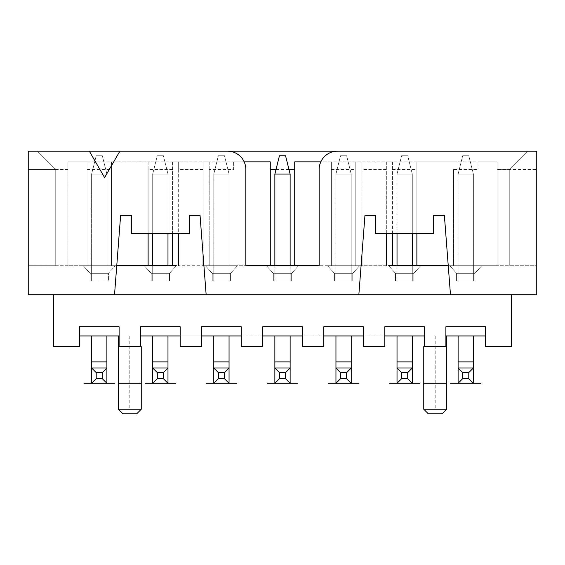 <?xml version="1.0" encoding="UTF-8"?>
<svg xmlns="http://www.w3.org/2000/svg" width="565" height="565" viewBox="0 0 565 565"><rect width="100%" height="100%" fill="white"/><g stroke="black" fill="none" stroke-linecap="round" stroke-linejoin="round"><path stroke-width="0.42" stroke-dasharray="2.83 2.12" d="M122.923 413.827L136.666 413.827M118.346 409.244L141.25 409.244M428.334 413.827L442.077 413.827M423.75 409.244L446.654 409.244M511.551 294.718L511.551 346.635L485.596 346.635L485.596 326.782L445.891 326.782L445.891 335.949L446.654 335.949L445.891 335.949L445.891 346.635L424.513 346.635L424.513 326.782L384.807 326.782L384.807 346.635L363.429 346.635L384.807 346.635L363.429 346.635L363.429 326.782L323.731 326.782L323.731 346.635L302.353 346.635L323.731 346.635L302.353 346.635L302.353 326.782L262.647 326.782L262.647 346.635L241.269 346.635L262.647 346.635L241.269 346.635L241.269 326.782L201.571 326.782L201.571 346.635L180.193 346.635L201.571 346.635L180.193 346.635L180.193 335.949L201.571 335.949L180.193 335.949L180.193 326.782L140.487 326.782L140.487 346.635L119.109 346.635L140.487 346.635L119.109 346.635L119.109 326.782L79.404 326.782L79.404 346.635L53.449 346.635L53.449 294.718L511.551 294.718L53.449 294.718M119.109 335.949L119.109 346.635L119.109 335.949L79.404 335.949L79.404 326.782L79.404 335.949M206.147 294.718L203.916 265.705L245.853 265.705L209.205 265.705L209.205 169.5L233.635 169.5L233.635 161.865L244.186 161.865C241.516 155.495 235.965 151.936 227.526 151.173L28.25 151.173L28.25 294.718L536.75 294.718L536.75 151.173L28.25 151.173L119.872 151.173L104.603 177.622L89.334 151.173M445.891 346.635L424.513 346.635L445.891 346.635L445.891 326.782L445.891 346.635M91.622 335.949L106.891 335.949L106.891 361.904L106.891 335.949L91.622 335.949L106.891 335.949L91.622 335.949L91.622 383.282L91.622 335.949L91.622 361.904L106.891 361.904L106.891 335.949M91.622 280.974L91.622 174.084L91.622 280.974L91.622 174.084L91.622 280.974L106.891 280.974L106.891 174.084L102.307 155.756L96.205 155.756L91.622 174.084L96.205 155.756L102.307 155.756L96.205 155.756L91.622 174.084L96.205 155.756L102.307 155.756L106.891 174.084L91.622 174.084L106.891 174.084L106.891 280.974L106.891 174.084L106.891 280.974L91.622 280.974M102.307 378.705L102.307 372.596L106.891 368.013L91.622 368.013L91.622 361.904L106.891 361.904L106.891 383.282L106.891 361.904L106.891 368.013L91.622 368.013L91.622 383.282L106.891 383.282L106.891 368.013L91.622 368.013L96.205 372.596L96.205 378.705L91.622 383.282L106.891 383.282L91.622 383.282L106.891 383.282L102.307 378.705L96.205 378.705M106.891 174.084L102.307 155.756L106.891 174.084L91.622 174.084L106.891 174.084M90.096 280.974L108.416 280.974L90.096 280.974L90.096 273.34L108.416 273.34L90.096 273.34L83.225 265.705L115.288 265.705L83.225 265.705L115.288 265.705L83.225 265.705L90.096 273.34L83.225 265.705L90.096 273.34L108.416 273.34L115.288 265.705L108.416 273.34L90.096 273.34L90.096 280.974L90.096 273.34L90.096 280.974L108.416 280.974L108.416 273.34L115.288 265.705L108.416 273.34L108.416 280.974L108.416 273.34L108.416 280.974L90.096 280.974M245.853 265.705L245.853 169.5A18.327 18.327 0 0 0 244.186 161.865L203.096 161.865L203.096 265.705L178.66 265.705L209.205 265.705L209.205 161.865L172.551 161.865L172.551 265.705L28.25 265.705L55.737 265.705L55.737 169.5L55.737 265.705L55.737 169.5L67.955 169.5L67.955 161.865L67.955 265.705L55.737 265.705L55.737 169.5L37.41 151.173L55.737 169.5L28.25 169.5L55.737 169.5L37.41 151.173L55.737 169.5L67.955 169.5L67.955 161.865L178.66 161.865L178.66 233.635L131.327 233.635L131.327 215.307L120.635 215.307L114.526 294.718M450.475 294.718L448.243 265.705L497.045 265.705L497.045 161.865L386.34 161.865L386.34 265.705L319.147 265.705L361.084 265.705L358.853 294.718M386.34 265.705L361.904 265.705L361.904 161.865L361.904 255.013L364.962 215.307L375.647 215.307L375.647 233.635L433.673 233.635L433.673 215.307L444.365 215.307L448.243 265.705M453.526 169.5L453.526 265.705L453.526 169.5L477.962 169.5L477.962 161.865L497.045 161.865L497.045 265.705L497.045 161.865L497.045 265.705L509.263 265.705L509.263 169.5L497.045 169.5L509.263 169.5L509.263 265.705L536.75 265.705L388.628 265.705L420.699 265.705L388.628 265.705L420.699 265.705L388.628 265.705L395.5 273.34L413.827 273.34L395.5 273.34L388.628 265.705L395.5 273.34L413.827 273.34L420.699 265.705L413.827 273.34L395.5 273.34L388.628 265.705M298.532 265.705L291.66 273.34L291.66 280.974L291.66 273.34L291.66 280.974L273.34 280.974L291.66 280.974L273.34 280.974L291.66 280.974L291.66 273.34L298.532 265.705L266.468 265.705L298.532 265.705L266.468 265.705L298.532 265.705L266.468 265.705L273.34 273.34L291.66 273.34L273.34 273.34L266.468 265.705L273.34 273.34L291.66 273.34L298.532 265.705L291.66 273.34L273.34 273.34L266.468 265.705M176.372 265.705L169.5 273.34L176.372 265.705L169.5 273.34L169.5 280.974L169.5 273.34L151.173 273.34L151.173 280.974L151.173 273.34L151.173 280.974L151.173 273.34L169.5 273.34L169.5 280.974L151.173 280.974L169.5 280.974L151.173 280.974L169.5 280.974L169.5 273.34L151.173 273.34L169.5 273.34L176.372 265.705L144.301 265.705L172.551 265.705M87.038 161.865L87.038 265.705L87.038 161.865L67.955 161.865L67.955 265.705L67.955 169.5L67.955 265.705L116.757 265.705M237.455 265.705L205.385 265.705L237.455 265.705L205.385 265.705L237.455 265.705L230.584 273.34L212.256 273.34L230.584 273.34L237.455 265.705L230.584 273.34L212.256 273.34L205.385 265.705L212.256 273.34L230.584 273.34L237.455 265.705M359.615 265.705L327.545 265.705L359.615 265.705L327.545 265.705L359.615 265.705L352.744 273.34L334.416 273.34L352.744 273.34L359.615 265.705L352.744 273.34L334.416 273.34L327.545 265.705L334.416 273.34L352.744 273.34L359.615 265.705M481.776 265.705L449.712 265.705L481.776 265.705L449.712 265.705L481.776 265.705L474.904 273.34L456.584 273.34L474.904 273.34L481.776 265.705L474.904 273.34L456.584 273.34L449.712 265.705L456.584 273.34L474.904 273.34L481.776 265.705M102.307 372.596L96.205 372.596M151.173 273.34L144.301 265.705L151.173 273.34M152.705 265.705L152.705 280.974L167.975 280.974L167.975 174.084L163.391 155.756L157.282 155.756L152.705 174.084L152.705 233.635M167.975 265.705L167.975 280.974L152.705 280.974L167.975 280.974L167.975 174.084L152.705 174.084L167.975 174.084L152.705 174.084L152.705 280.974L167.975 280.974L167.975 174.084L152.705 174.084L152.705 280.974L152.705 174.084L157.282 155.756L163.391 155.756L167.975 174.084L167.975 233.635M157.282 372.596L152.705 368.013L167.975 368.013L167.975 383.282L152.705 383.282L167.975 383.282L167.975 361.904L167.975 383.282L163.391 378.705L163.391 372.596L157.282 372.596L157.282 378.705L152.705 383.282L167.975 383.282L152.705 383.282L167.975 383.282L152.705 383.282L152.705 368.013L167.975 368.013L152.705 368.013L152.705 361.904L152.705 383.282L152.705 335.949L152.705 361.904L152.705 335.949L167.975 335.949L167.975 361.904L167.975 335.949L152.705 335.949M302.353 335.949L302.353 346.635L302.353 335.949L323.731 335.949L201.571 335.949L201.571 326.782L201.571 346.635L201.571 335.949M363.429 335.949L363.429 346.635L363.429 335.949L384.807 335.949L323.731 335.949L323.731 326.782L323.731 346.635L323.731 335.949M424.513 335.949L424.513 326.782L424.513 335.949L384.807 335.949L384.807 326.782L384.807 346.635L384.807 335.949M180.193 335.949L180.193 346.635L180.193 326.782L180.193 335.949L140.487 335.949L140.487 326.782L140.487 335.949M241.269 335.949L241.269 346.635L241.269 335.949L262.647 335.949L262.647 326.782L262.647 346.635L262.647 335.949M213.782 335.949L229.051 335.949L229.051 361.904L229.051 335.949L213.782 335.949L229.051 335.949L213.782 335.949L213.782 383.282L213.782 335.949L213.782 361.904L229.051 361.904L229.051 335.949M274.865 335.949L290.135 335.949L290.135 361.904L290.135 335.949L274.865 335.949L290.135 335.949L274.865 335.949L274.865 383.282L274.865 335.949L274.865 361.904L290.135 361.904L290.135 335.949M335.949 335.949L351.218 335.949L351.218 361.904L351.218 335.949L335.949 335.949L351.218 335.949L335.949 335.949L335.949 383.282L335.949 335.949L335.949 361.904L351.218 361.904L351.218 335.949M397.026 335.949L412.295 335.949L412.295 361.904L412.295 335.949L397.026 335.949L412.295 335.949L397.026 335.949L397.026 383.282L397.026 335.949L397.026 361.904L412.295 361.904L412.295 335.949M213.782 280.974L213.782 174.084L213.782 280.974L213.782 174.084L213.782 280.974L229.051 280.974L229.051 174.084L224.475 155.756L218.365 155.756L213.782 174.084L218.365 155.756L224.475 155.756L229.051 174.084L213.782 174.084L218.365 155.756L224.475 155.756L218.365 155.756L213.782 174.084L229.051 174.084L229.051 280.974L229.051 174.084L229.051 280.974L213.782 280.974M224.475 378.705L224.475 372.596L229.051 368.013L213.782 368.013L213.782 361.904L229.051 361.904L229.051 383.282L229.051 361.904L229.051 368.013L213.782 368.013L213.782 383.282L229.051 383.282L229.051 368.013L213.782 368.013L218.365 372.596L218.365 378.705L213.782 383.282L229.051 383.282L213.782 383.282L229.051 383.282L224.475 378.705L218.365 378.705M229.051 174.084L224.475 155.756L229.051 174.084L213.782 174.084L229.051 174.084M212.256 280.974L230.584 280.974L212.256 280.974L212.256 273.34L205.385 265.705L212.256 273.34L212.256 280.974L230.584 280.974L230.584 273.34L230.584 280.974L212.256 280.974L212.256 273.34L212.256 280.974M224.475 372.596L218.365 372.596M230.584 280.974L230.584 273.34L230.584 280.974M274.865 265.705L274.865 174.084L274.865 280.974L274.865 174.084L279.449 155.756L285.551 155.756L290.135 174.084L285.551 155.756L279.449 155.756L285.551 155.756L290.135 174.084L274.865 174.084L279.449 155.756L274.865 174.084L290.135 174.084L290.135 280.974L290.135 174.084L274.865 174.084M285.551 378.705L285.551 372.596L290.135 368.013L274.865 368.013L274.865 361.904L290.135 361.904L290.135 383.282L290.135 361.904L290.135 368.013L274.865 368.013L274.865 383.282L290.135 383.282L290.135 368.013L274.865 368.013L279.449 372.596L279.449 378.705L274.865 383.282L290.135 383.282L274.865 383.282L290.135 383.282L285.551 378.705L279.449 378.705M290.135 265.705L290.135 280.974L274.865 280.974L290.135 280.974L290.135 174.084M273.34 280.974L273.34 273.34L273.34 280.974M274.865 280.974L290.135 280.974L274.865 280.974M285.551 372.596L279.449 372.596M335.949 280.974L335.949 174.084L335.949 280.974L335.949 174.084L335.949 280.974L351.218 280.974L351.218 174.084L346.635 155.756L340.526 155.756L335.949 174.084L340.526 155.756L346.635 155.756L351.218 174.084L335.949 174.084L340.526 155.756L346.635 155.756L340.526 155.756L335.949 174.084L351.218 174.084L351.218 280.974L351.218 174.084L351.218 280.974L335.949 280.974M346.635 378.705L346.635 372.596L351.218 368.013L335.949 368.013L335.949 361.904L351.218 361.904L351.218 383.282L351.218 361.904L351.218 368.013L335.949 368.013L335.949 383.282L351.218 383.282L351.218 368.013L335.949 368.013L340.526 372.596L340.526 378.705L335.949 383.282L351.218 383.282L335.949 383.282L351.218 383.282L346.635 378.705L340.526 378.705M351.218 174.084L346.635 155.756L351.218 174.084L335.949 174.084L351.218 174.084M334.416 280.974L352.744 280.974L334.416 280.974L334.416 273.34L327.545 265.705L334.416 273.34L334.416 280.974L352.744 280.974L352.744 273.34L352.744 280.974L334.416 280.974L334.416 273.34L334.416 280.974M346.635 372.596L340.526 372.596M352.744 280.974L352.744 273.34L352.744 280.974M397.026 265.705L397.026 233.635M412.295 265.705L412.295 280.974L397.026 280.974L397.026 174.084L397.026 280.974L412.295 280.974L412.295 174.084L407.718 155.756L401.609 155.756L397.026 174.084L401.609 155.756L407.718 155.756L412.295 174.084L397.026 174.084L401.609 155.756L407.718 155.756L401.609 155.756L397.026 174.084L412.295 174.084L412.295 233.635M407.718 378.705L407.718 372.596L412.295 368.013L397.026 368.013L397.026 361.904L412.295 361.904L412.295 383.282L412.295 361.904L412.295 368.013L397.026 368.013L397.026 383.282L412.295 383.282L412.295 368.013L397.026 368.013L401.609 372.596L401.609 378.705L397.026 383.282L412.295 383.282L397.026 383.282L412.295 383.282L407.718 378.705L401.609 378.705M412.295 174.084L412.295 280.974L412.295 174.084L407.718 155.756L412.295 174.084L397.026 174.084L412.295 174.084M395.5 280.974L413.827 280.974L395.5 280.974L395.5 273.34L395.5 280.974L413.827 280.974L413.827 273.34L420.699 265.705L413.827 273.34L413.827 280.974L395.5 280.974L395.5 273.34L395.5 280.974M397.026 280.974L412.295 280.974L397.026 280.974M407.718 372.596L401.609 372.596M413.827 280.974L413.827 273.34L413.827 280.974M485.596 335.949L485.596 326.782L485.596 335.949L445.891 335.949M458.109 335.949L473.378 335.949L473.378 361.904L473.378 335.949L458.109 335.949L473.378 335.949L458.109 335.949L458.109 383.282L458.109 335.949L458.109 361.904L473.378 361.904L473.378 335.949M458.109 280.974L458.109 174.084L458.109 280.974L458.109 174.084L458.109 280.974L473.378 280.974L473.378 174.084L468.795 155.756L462.693 155.756L458.109 174.084L462.693 155.756L468.795 155.756L473.378 174.084L458.109 174.084L462.693 155.756L468.795 155.756L462.693 155.756L458.109 174.084L473.378 174.084L473.378 280.974L473.378 174.084L473.378 280.974L458.109 280.974M468.795 378.705L468.795 372.596L473.378 368.013L458.109 368.013L458.109 361.904L473.378 361.904L473.378 383.282L473.378 361.904L473.378 368.013L458.109 368.013L458.109 383.282L473.378 383.282L473.378 368.013L458.109 368.013L462.693 372.596L462.693 378.705L458.109 383.282L473.378 383.282L458.109 383.282L473.378 383.282L468.795 378.705L462.693 378.705M473.378 174.084L468.795 155.756L473.378 174.084L458.109 174.084L473.378 174.084M456.584 280.974L474.904 280.974L456.584 280.974L456.584 273.34L449.712 265.705L456.584 273.34L456.584 280.974L474.904 280.974L474.904 273.34L474.904 280.974L456.584 280.974L456.584 273.34L456.584 280.974M468.795 372.596L462.693 372.596M474.904 280.974L474.904 273.34L474.904 280.974M423.75 346.635L424.513 346.635M140.487 346.635L141.25 346.635M163.391 372.596L167.975 368.013L167.975 335.949M163.391 378.705L157.282 378.705M167.975 174.084L163.391 155.756L157.282 155.756L163.391 155.756L167.975 174.084M152.705 174.084L157.282 155.756L152.705 174.084M203.916 265.705L200.038 215.307L189.353 215.307L189.353 233.635L178.66 233.635M527.59 151.173L509.263 169.5L536.75 169.5L509.263 169.5L527.59 151.173L509.263 169.5L509.263 265.705L509.263 169.5L527.59 151.173L536.75 151.173L337.474 151.173C329.035 151.936 323.484 155.495 320.814 161.865L361.904 161.865M28.25 169.5L28.25 265.705L28.25 169.5M87.038 169.5L111.475 169.5L111.475 161.865L111.475 265.705L111.475 169.5M172.551 233.635L172.551 169.5L148.122 169.5L148.122 161.865L111.475 161.865M172.551 169.5L172.551 161.865M209.205 169.5L209.205 161.865M276.01 169.5L288.99 169.5M331.365 161.865L331.365 265.705L331.365 161.865L320.814 161.865A18.327 18.327 0 0 0 319.147 169.5L319.147 265.705M331.365 169.5L355.795 169.5L355.795 161.865L355.795 265.705L355.795 169.5M392.449 233.635L392.449 161.865L355.795 161.865M392.449 169.5L416.878 169.5L416.878 161.865L416.878 265.705M453.526 161.865L416.878 161.865M148.122 169.5L148.122 233.635M233.635 161.865L233.635 169.5M416.878 233.635L416.878 169.5M477.962 161.865L477.962 169.5M536.75 151.173L536.75 265.705L536.75 151.173M203.096 169.5L178.66 169.5L178.66 161.865M386.34 169.5L361.904 169.5M178.66 169.5L178.66 265.705M203.096 161.865L203.096 255.013M361.084 265.705L361.904 255.013M386.34 161.865L386.34 233.635M148.122 161.865L148.122 265.705M270.282 161.865L270.282 265.705M294.718 161.865L294.718 265.705M392.449 161.865L392.449 265.705M91.622 383.282L106.891 383.282L91.622 383.282M213.782 383.282L229.051 383.282L213.782 383.282M274.865 383.282L290.135 383.282L274.865 383.282M335.949 383.282L351.218 383.282L335.949 383.282M397.026 383.282L412.295 383.282L397.026 383.282M458.109 383.282L473.378 383.282L458.109 383.282M423.75 383.282L446.654 383.282M118.346 383.282L141.25 383.282M129.795 335.949L129.795 409.244M435.205 335.949L435.205 409.244M91.622 361.904L106.891 361.904M152.705 361.904L167.975 361.904M213.782 361.904L229.051 361.904M274.865 361.904L290.135 361.904M335.949 361.904L351.218 361.904M397.026 361.904L412.295 361.904M458.109 361.904L473.378 361.904"/><path stroke-width="0.85" d="M53.449 294.718L53.449 346.635L79.404 346.635L79.404 326.782L119.109 326.782L119.109 346.635L141.25 346.635L141.25 409.244L136.666 413.827L122.923 413.827L118.346 409.244L118.346 335.949M141.25 409.244L118.346 409.244M446.654 335.949L446.654 409.244L442.077 413.827L428.334 413.827L423.75 409.244L423.75 346.635L445.891 346.635L445.891 326.782L485.596 326.782L485.596 346.635L511.551 346.635L511.551 294.718M446.654 409.244L423.75 409.244M266.468 265.705L245.853 265.705L245.853 169.5A18.327 18.327 0 0 0 227.526 151.173L119.872 151.173L104.603 177.622L89.334 151.173L28.25 151.173L28.25 294.718L536.75 294.718L536.75 151.173L337.474 151.173A18.327 18.327 0 0 0 319.147 169.5L319.147 265.705L298.532 265.705M140.487 346.635L140.487 326.782L180.193 326.782L180.193 346.635L201.571 346.635L201.571 326.782L241.269 326.782L241.269 346.635L262.647 346.635L262.647 326.782L302.353 326.782L302.353 346.635L323.731 346.635L323.731 326.782L363.429 326.782L363.429 346.635L384.807 346.635L384.807 326.782L424.513 326.782L424.513 346.635M79.404 335.949L119.109 335.949M91.622 335.949L91.622 368.013L96.205 372.596L96.205 378.705L102.307 378.705L106.891 383.282L91.622 383.282L91.622 368.013L106.891 368.013L102.307 372.596L102.307 378.705M106.891 335.949L106.891 383.282L114.526 383.282L83.987 383.282L91.622 383.282L96.205 378.705M102.307 372.596L96.205 372.596M116.757 265.705L176.372 265.705M203.096 255.013L203.096 265.705L203.916 265.705M245.853 265.705L319.147 265.705M361.084 265.705L361.904 265.705L361.904 255.013M388.628 265.705L448.243 265.705M152.705 233.635L152.705 265.705M152.705 335.949L152.705 368.013L157.282 372.596L157.282 378.705L163.391 378.705L167.975 383.282L152.705 383.282L152.705 368.013L167.975 368.013L163.391 372.596L163.391 378.705M167.975 335.949L167.975 383.282L175.609 383.282L145.071 383.282L152.705 383.282L157.282 378.705M163.391 372.596L157.282 372.596M167.975 233.635L167.975 265.705M384.807 335.949L424.513 335.949M323.731 335.949L363.429 335.949M262.647 335.949L302.353 335.949M201.571 335.949L241.269 335.949M140.487 335.949L180.193 335.949M213.782 335.949L213.782 368.013L218.365 372.596L218.365 378.705L224.475 378.705L229.051 383.282L213.782 383.282L213.782 368.013L229.051 368.013L224.475 372.596L224.475 378.705M229.051 335.949L229.051 383.282L236.693 383.282L206.147 383.282L213.782 383.282L218.365 378.705M224.475 372.596L218.365 372.596M290.135 265.705L290.135 174.084L274.865 174.084L274.865 265.705M274.865 335.949L274.865 368.013L279.449 372.596L279.449 378.705L285.551 378.705L290.135 383.282L274.865 383.282L274.865 368.013L290.135 368.013L285.551 372.596L285.551 378.705M274.865 174.084L279.449 155.756L285.551 155.756L290.135 174.084M290.135 335.949L290.135 383.282L297.769 383.282L267.231 383.282L274.865 383.282L279.449 378.705M285.551 372.596L279.449 372.596M335.949 335.949L335.949 368.013L340.526 372.596L340.526 378.705L346.635 378.705L351.218 383.282L335.949 383.282L335.949 368.013L351.218 368.013L346.635 372.596L346.635 378.705M351.218 335.949L351.218 383.282L358.853 383.282L328.307 383.282L335.949 383.282L340.526 378.705M346.635 372.596L340.526 372.596M397.026 233.635L397.026 265.705M397.026 335.949L397.026 368.013L401.609 372.596L401.609 378.705L407.718 378.705L412.295 383.282L397.026 383.282L397.026 368.013L412.295 368.013L407.718 372.596L407.718 378.705M412.295 335.949L412.295 383.282L419.929 383.282L389.391 383.282L397.026 383.282L401.609 378.705M407.718 372.596L401.609 372.596M412.295 233.635L412.295 265.705M445.891 335.949L485.596 335.949M458.109 335.949L458.109 368.013L462.693 372.596L462.693 378.705L468.795 378.705L473.378 383.282L458.109 383.282L458.109 368.013L473.378 368.013L468.795 372.596L468.795 378.705M473.378 335.949L473.378 383.282L481.013 383.282L450.475 383.282L458.109 383.282L462.693 378.705M468.795 372.596L462.693 372.596M206.147 294.718L200.038 215.307L189.353 215.307L189.353 233.635L131.327 233.635L131.327 215.307L120.635 215.307L114.526 294.718M450.475 294.718L444.365 215.307L433.673 215.307L433.673 233.635L375.647 233.635L375.647 215.307L364.962 215.307L358.853 294.718M89.334 151.173L527.59 151.173M270.282 265.705L270.282 161.865L244.186 161.865M270.282 169.5L276.01 169.5M288.99 169.5L294.718 169.5L294.718 161.865L320.814 161.865M148.122 233.635L148.122 265.705M172.551 265.705L172.551 233.635M294.718 265.705L294.718 169.5M392.449 265.705L392.449 233.635M416.878 265.705L416.878 233.635M178.66 265.705L178.66 233.635M386.34 265.705L386.34 233.635M83.987 383.282L91.622 383.282L83.987 383.282M106.891 383.282L114.526 383.282L106.891 383.282M141.25 383.282L118.346 383.282M167.975 383.282L175.609 383.282L167.975 383.282M206.147 383.282L213.782 383.282L206.147 383.282M229.051 383.282L236.693 383.282L229.051 383.282M267.231 383.282L274.865 383.282L267.231 383.282M290.135 383.282L297.769 383.282L290.135 383.282M328.307 383.282L335.949 383.282L328.307 383.282M351.218 383.282L358.853 383.282L351.218 383.282M389.391 383.282L397.026 383.282L389.391 383.282M412.295 383.282L419.929 383.282L412.295 383.282M446.654 383.282L423.75 383.282M473.378 383.282L481.013 383.282L473.378 383.282M91.622 361.904L106.891 361.904M152.705 361.904L167.975 361.904M213.782 361.904L229.051 361.904M274.865 361.904L290.135 361.904M335.949 361.904L351.218 361.904M397.026 361.904L412.295 361.904M458.109 361.904L473.378 361.904"/></g></svg>

